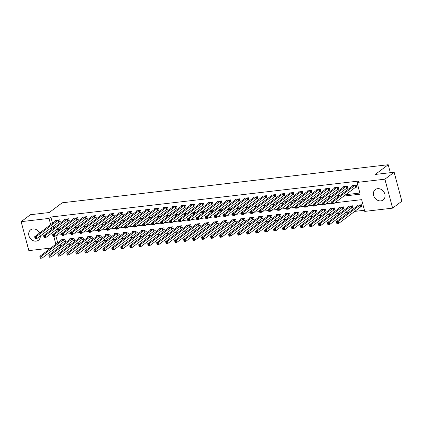 <?xml version="1.0" encoding="UTF-8"?>
<svg xmlns="http://www.w3.org/2000/svg" width="423" height="423" viewBox="0 0 423 423"><rect width="100%" height="100%" fill="white"/><g stroke="black" fill="none" stroke-linecap="round" stroke-linejoin="round"><path stroke-width="0.63" d="M40.365 235.928A6.509 5.42 53.1 0 1 38.44 240.238A6.509 5.42 53.1 0 1 36.151 241.136A6.509 5.42 53.1 0 1 29.425 237.039A6.509 5.42 53.1 0 1 30.62 229.826A6.509 5.42 53.1 0 1 32.904 228.928A6.509 5.42 53.1 0 1 39.619 233.004M377.607 188.669A6.509 5.42 53.1 0 1 384.327 192.766A6.509 5.42 53.1 0 1 383.138 199.979A6.509 5.42 53.1 0 1 380.853 200.877A6.509 5.42 53.1 0 1 374.128 196.78A6.509 5.42 53.1 0 1 375.317 189.567A6.509 5.42 53.1 0 1 377.607 188.669M50.829 248.058L28.854 250.628L21.15 221.663L30.393 214.72L49.264 212.515L62.202 202.797L388.214 164.721L375.275 174.44L394.146 172.24L401.85 201.2L392.607 208.142L364.753 211.394L361.628 199.656L334.937 202.77M58.506 245.779L61.663 245.62M67.162 244.98L70.652 244.573M76.151 243.928L79.635 243.521M85.134 242.881L88.624 242.474M94.123 241.829L97.607 241.422M103.106 240.782L106.596 240.375M112.095 239.73L115.579 239.323M121.078 238.683L124.568 238.276M130.067 237.631L133.552 237.224M139.051 236.584L142.54 236.177M148.039 235.532L151.524 235.125M157.023 234.485L160.507 234.078M166.006 233.433L169.496 233.025M174.995 232.386L178.48 231.978M183.979 231.333L187.468 230.926M192.967 230.286L196.452 229.879M201.951 229.234L205.441 228.827M210.94 228.187L214.424 227.78M219.923 227.135L223.413 226.728M228.912 226.088L232.396 225.681M237.895 225.036L241.385 224.629M246.884 223.989L250.368 223.582M255.867 222.942L259.357 222.53M264.856 221.89L268.341 221.483M273.84 220.843L277.329 220.436M282.828 219.791L286.313 219.384M291.812 218.744L295.302 218.337M300.795 217.692L304.285 217.285M309.784 216.645L313.269 216.238M318.768 215.593L322.257 215.185M327.756 214.546L331.241 214.138M336.74 213.493L340.229 213.086M345.728 212.446L349.213 212.039M354.712 211.394L364.446 210.257M58.559 245.985L56.328 247.418M55.831 235.711L57.734 242.876M360.845 206.847L362.014 206.71L361.496 204.753L357.181 205.255L357.361 205.922M351.862 207.894L353.031 207.756L352.507 205.8L348.198 206.308L348.372 206.969M342.873 208.946L344.042 208.809L343.524 206.852L339.209 207.355L339.389 208.021M333.89 209.993L335.058 209.856L334.535 207.899L330.226 208.407L330.4 209.068M324.901 211.045L326.07 210.908L325.551 208.951L321.237 209.454L321.417 210.12M315.918 212.092L317.086 211.955L316.563 209.998L312.253 210.501L312.428 211.167M306.929 213.144L308.097 213.007L307.579 211.051L303.265 211.553L303.444 212.219M297.945 214.191L299.114 214.054L298.596 212.097L294.281 212.6L294.456 213.266M288.957 215.244L290.13 215.106L289.607 213.15L285.292 213.652L285.472 214.318M279.973 216.29L281.142 216.153L280.623 214.197L276.309 214.699L276.483 215.365M270.984 217.343L272.158 217.205L271.635 215.249L267.32 215.751L267.5 216.417M262.001 218.39L263.169 218.252L262.651 216.296L258.337 216.798L258.511 217.464M253.012 219.442L254.186 219.304L253.663 217.348L249.348 217.85L249.528 218.517M244.029 220.489L245.197 220.351L244.679 218.395L240.364 218.897L240.539 219.563M235.045 221.536L236.214 221.403L235.69 219.447L231.381 219.949L231.555 220.616M226.056 222.588L227.225 222.45L226.707 220.494L222.392 220.996L222.572 221.663M217.073 223.635L218.242 223.503L217.718 221.546L213.409 222.049L213.583 222.715M208.084 224.687L209.253 224.55L208.735 222.593L204.42 223.095L204.6 223.762M199.101 225.734L200.269 225.602L199.746 223.645L195.437 224.148L195.611 224.814M190.112 226.786L191.281 226.649L190.762 224.692L186.448 225.195L186.628 225.861M181.129 227.833L182.297 227.701L181.774 225.739L177.464 226.247L177.639 226.913M172.14 228.885L173.308 228.748L172.79 226.791L168.476 227.294L168.655 227.96M163.156 229.932L164.325 229.8L163.807 227.838L159.492 228.346L159.667 229.012M154.168 230.984L155.341 230.847L154.818 228.891L150.503 229.393L150.683 230.059M145.184 232.031L146.353 231.899L145.835 229.938L141.52 230.445L141.694 231.106M136.195 233.084L137.369 232.946L136.846 230.99L132.531 231.492L132.711 232.158M127.212 234.131L128.381 233.993L127.862 232.037L123.548 232.544L123.722 233.205M118.223 235.183L119.397 235.045L118.874 233.089L114.559 233.591L114.739 234.257M109.24 236.23L110.408 236.092L109.89 234.136L105.576 234.643L105.75 235.304M100.256 237.282L101.425 237.144L100.901 235.188L96.587 235.69L96.767 236.357M91.268 238.329L92.436 238.191L91.918 236.235L87.603 236.743L87.778 237.403M82.284 239.381L83.453 239.244L82.929 237.287L78.62 237.789L78.794 238.456M73.295 240.428L74.464 240.29L73.946 238.334L69.631 238.842L69.811 239.503M64.312 241.48L65.48 241.343L64.957 239.386L60.648 239.889L60.822 240.555M343.841 196.082L360.169 194.173L357.044 182.435L358.894 181.044L50.855 217.02L52.526 223.307M53.298 226.21L53.79 228.055M58.141 228.277L61.626 227.87M67.125 227.23L70.615 226.823M76.114 226.178L79.598 225.771M85.097 225.131L88.587 224.724M94.086 224.079L97.57 223.672M103.069 223.032L106.554 222.625M112.053 221.98L115.542 221.573M121.041 220.933L124.526 220.526M130.025 219.881L133.515 219.474M139.014 218.834L142.498 218.427M147.997 217.782L151.487 217.374M156.986 216.735L160.47 216.327M165.969 215.682L169.459 215.275M174.958 214.635L178.443 214.228M183.942 213.583L187.431 213.176M192.93 212.536L196.415 212.129M201.914 211.484L205.404 211.077M210.903 210.437L214.387 210.03M219.886 209.385L223.376 208.978M228.875 208.338L232.359 207.931M237.858 207.286L241.348 206.879M246.842 206.239L250.331 205.832M255.83 205.187L259.315 204.78M264.814 204.14L268.304 203.733M273.803 203.088L277.287 202.68M282.786 202.041L286.276 201.634M291.775 200.988L295.259 200.581M300.758 199.942L304.248 199.534M309.747 198.889L313.232 198.482M318.731 197.842L322.22 197.435M327.719 196.79L331.204 196.383M336.703 195.743L340.192 195.336M345.691 194.691L359.867 193.036M355.637 187.278L356.811 187.14L356.288 185.184L351.973 185.686L352.153 186.353M346.654 188.325L347.822 188.187L347.304 186.231L342.99 186.739L343.164 187.4M337.665 189.377L338.839 189.24L338.315 187.283L334.001 187.786L334.181 188.452M328.682 190.424L329.85 190.287L329.332 188.33L325.017 188.838L325.192 189.499M319.698 191.476L320.867 191.339L320.343 189.382L316.029 189.885L316.208 190.551M310.709 192.523L311.878 192.386L311.36 190.429L307.045 190.937L307.22 191.598M301.726 193.575L302.894 193.438L302.371 191.482L298.062 191.984L298.236 192.65M292.737 194.622L293.906 194.485L293.388 192.528L289.073 193.036L289.253 193.697M283.754 195.675L284.922 195.537L284.399 193.581L280.089 194.083L280.264 194.749M274.765 196.721L275.933 196.584L275.415 194.628L271.101 195.13L271.28 195.796M265.781 197.774L266.95 197.636L266.427 195.68L262.117 196.182L262.292 196.848M256.793 198.821L257.961 198.683L257.443 196.727L253.128 197.229L253.308 197.895M247.809 199.873L248.978 199.735L248.454 197.779L244.145 198.281L244.32 198.947M238.821 200.92L239.989 200.782L239.471 198.826L235.156 199.328L235.336 199.994M229.837 201.972L231.006 201.834L230.487 199.878L226.173 200.38L226.347 201.047M220.848 203.019L222.022 202.881L221.499 200.925L217.184 201.427L217.364 202.094M211.865 204.071L213.033 203.934L212.515 201.977L208.201 202.48L208.375 203.146M202.876 205.118L204.05 204.981L203.526 203.024L199.212 203.526L199.392 204.193M193.893 206.17L195.061 206.033L194.543 204.076L190.228 204.579L190.403 205.245M184.904 207.217L186.078 207.08L185.554 205.123L181.24 205.626L181.419 206.292M175.92 208.264L177.089 208.132L176.571 206.175L172.256 206.678L172.431 207.344M166.937 209.316L168.105 209.179L167.582 207.222L163.267 207.725L163.447 208.391M157.948 210.363L159.117 210.231L158.599 208.275L154.284 208.777L154.458 209.443M148.965 211.415L150.133 211.278L149.61 209.322L145.301 209.824L145.475 210.49M139.976 212.462L141.145 212.33L140.626 210.374L136.312 210.876L136.492 211.542M130.993 213.515L132.161 213.377L131.638 211.421L127.328 211.923L127.503 212.589M122.004 214.561L123.172 214.429L122.654 212.468L118.34 212.975L118.519 213.641M113.02 215.614L114.189 215.476L113.665 213.52L109.356 214.022L109.531 214.688M104.032 216.661L105.2 216.528L104.682 214.567L100.367 215.074L100.547 215.735M95.048 217.713L96.217 217.575L95.693 215.619L91.384 216.121L91.558 216.788M86.059 218.76L87.228 218.628L86.71 216.666L82.395 217.173L82.575 217.834M77.076 219.812L78.244 219.674L77.726 217.718L73.412 218.22L73.586 218.887M68.087 220.859L69.261 220.721L68.738 218.765L64.423 219.273L64.603 219.934M59.104 221.911L60.272 221.774L59.754 219.817L55.439 220.32L55.614 220.986M390.334 172.684L388.214 164.721M394.146 172.24L384.898 179.183L392.607 208.142M21.15 221.663L49.005 218.411L50.681 224.692M50.855 217.02L49.005 218.411M357.044 182.435L384.898 179.183M56.291 229.668L59.78 229.261M65.274 228.616L68.764 228.209M74.263 227.569L77.747 227.162M83.246 226.517L86.736 226.109M92.235 225.47L95.72 225.062M101.219 224.417L104.708 224.01M110.207 223.37L113.692 222.963M119.191 222.318L122.681 221.911M128.18 221.271L131.664 220.864M137.163 220.219L140.653 219.812M146.152 219.172L149.636 218.765M155.135 218.12L158.625 217.713M164.124 217.073L167.608 216.666M173.107 216.021L176.597 215.614M182.096 214.974L185.581 214.567M191.08 213.922L194.569 213.515M200.068 212.875L203.553 212.468M209.052 211.823L212.536 211.415M218.035 210.776L221.525 210.368M227.024 209.723L230.509 209.316M236.008 208.676L239.497 208.269M244.996 207.624L248.481 207.217M253.98 206.577L257.47 206.17M262.969 205.525L266.453 205.118M271.952 204.478L275.442 204.071M280.941 203.426L284.425 203.019M289.924 202.379L293.414 201.972M298.913 201.332L302.397 200.92M307.896 200.28L311.386 199.873M316.885 199.233L320.37 198.826M325.869 198.181L329.358 197.774M334.857 197.134L338.342 196.727M51.453 227.6L51.944 229.446M53.827 236.526L55.884 244.261M331.421 203.183L325.948 203.823M322.437 204.23L316.964 204.869M313.448 205.282L307.976 205.922M304.465 206.329L298.992 206.969M295.481 207.381L290.004 208.021M286.493 208.428L281.02 209.068M277.509 209.48L272.031 210.12M268.52 210.527L263.048 211.167M259.537 211.579L254.059 212.219M250.548 212.626L245.076 213.266M241.565 213.678L236.087 214.318M232.576 214.725L227.103 215.365M223.593 215.778L218.115 216.417M214.604 216.825L209.131 217.464M205.62 217.877L200.148 218.517M196.632 218.924L191.159 219.563M187.648 219.976L182.176 220.616M178.659 221.023L173.187 221.663M169.676 222.075L164.203 222.71M160.692 223.122L155.215 223.762M151.704 224.174L146.231 224.809M142.72 225.221L137.242 225.861M133.731 226.273L128.259 226.908M124.748 227.32L119.27 227.96M115.759 228.367L110.287 229.007M106.776 229.419L101.298 230.059M97.787 230.466L92.314 231.106M88.804 231.518L83.326 232.158M79.815 232.565L74.342 233.205M70.831 233.618L65.353 234.257M61.843 234.665L56.37 235.304M355.119 185.322L332.959 201.908L331.161 202.12L353.142 185.549M356.711 186.77L355.368 187.426L333.477 203.865L331.68 204.076L331.584 203.786L332.304 203.701L332.092 202.918L331.373 203.003L331.584 203.786M332.092 202.918L332.959 201.908L333.477 203.865L332.304 203.701M331.161 202.12L331.373 203.003M358.35 205.118L336.37 221.689L338.162 221.478L338.686 223.434L360.57 206.995L361.919 206.339M337.512 223.27L338.686 223.434L336.888 223.645L336.793 223.355L337.512 223.27L337.3 222.487L336.581 222.572L336.793 223.355M337.3 222.487L338.162 221.478L360.327 204.891M336.581 222.572L336.37 221.689M346.13 186.369L323.97 202.955L322.173 203.167L344.158 186.601M347.722 187.823L346.379 188.473L324.494 204.917L322.696 205.123L322.596 204.838L323.315 204.753L323.109 203.971L322.389 204.055L322.596 204.838M323.109 203.971L323.97 202.955L324.494 204.917L323.315 204.753M322.173 203.167L322.389 204.055M337.147 187.421L314.987 204.008L313.189 204.219L335.175 187.648M338.738 188.87L337.395 189.525L315.505 205.964L313.707 206.175L313.612 205.885L314.331 205.8L314.12 205.018L313.401 205.102L313.612 205.885M314.12 205.018L314.987 204.008L315.505 205.964L314.331 205.8M313.189 204.219L313.401 205.102M328.163 188.468L305.998 205.055L304.2 205.266L326.186 188.7M329.755 189.916L328.407 190.572L306.522 207.016L304.724 207.222L304.623 206.937L305.343 206.852L305.136 206.07L304.417 206.154L304.623 206.937M305.136 206.07L305.998 205.055L306.522 207.016L305.343 206.852M304.2 205.266L304.417 206.154M349.366 206.17L327.381 222.736L329.179 222.524L329.697 224.481L351.587 208.042L352.93 207.386M328.523 224.322L329.697 224.481L327.904 224.692L327.804 224.407L328.523 224.322L328.317 223.54L327.598 223.619L327.804 224.407M328.317 223.54L329.179 222.524L351.339 205.938M327.598 223.619L327.381 222.736M340.378 207.217L318.397 223.788L320.195 223.577L320.713 225.533L342.598 209.094L343.947 208.439M319.539 225.369L320.713 225.533L318.916 225.745L318.82 225.454L319.539 225.369L319.328 224.587L318.609 224.671L318.82 225.454M319.328 224.587L320.195 223.577L342.355 206.99M318.609 224.671L318.397 223.788M331.394 208.269L309.409 224.835L311.206 224.624L311.73 226.58L333.615 210.141L334.958 209.485M310.551 226.421L311.73 226.58L309.932 226.791L309.832 226.501L310.551 226.421L310.345 225.639L309.625 225.718L309.832 226.501M310.345 225.639L311.206 224.624L333.366 208.037M309.625 225.718L309.409 224.835M319.175 189.52L297.015 206.107L295.217 206.318L317.202 189.747M320.766 190.969L319.423 191.624L297.533 208.063L295.735 208.275L295.64 207.984L296.359 207.899L296.153 207.117L295.434 207.201L295.64 207.984M296.153 207.117L297.015 206.107L297.533 208.063L296.359 207.899M295.217 206.318L295.434 207.201M322.405 209.316L300.425 225.887L302.223 225.676L302.741 227.632L324.631 211.193L325.974 210.538M301.567 227.468L302.741 227.632L300.943 227.844L300.848 227.553L301.567 227.468L301.356 226.686L300.637 226.77L300.848 227.553M301.356 226.686L302.223 225.676L324.383 209.089M300.637 226.77L300.425 225.887M310.191 190.567L288.026 207.154L286.228 207.365L308.214 190.799M311.783 192.016L310.434 192.671L288.549 209.115L286.752 209.322L286.651 209.036L287.37 208.951L287.164 208.169L286.445 208.253L286.651 209.036M287.164 208.169L288.026 207.154L288.549 209.115L287.37 208.951M286.228 207.365L286.445 208.253M301.202 191.619L279.043 208.206L277.245 208.417L299.23 191.846M302.794 193.068L301.451 193.723L279.561 210.162L277.763 210.374L277.668 210.083L278.387 209.998L278.181 209.216L277.462 209.3L277.668 210.083M278.181 209.216L279.043 208.206L279.561 210.162L278.387 209.998M277.245 208.417L277.462 209.3M292.219 192.666L270.054 209.253L268.261 209.464L290.241 192.899M293.811 194.115L292.462 194.77L270.577 211.209L268.779 211.421L268.684 211.135L269.403 211.051L269.192 210.268L268.473 210.347L268.684 211.135M269.192 210.268L270.054 209.253L270.577 211.209L269.403 211.051M268.261 209.464L268.473 210.347M283.23 193.718L261.07 210.305L259.273 210.517L281.258 193.946M284.822 195.167L283.479 195.823L261.588 212.261L259.796 212.473L259.696 212.182L260.415 212.097L260.208 211.315L259.489 211.4L259.696 212.182M260.208 211.315L261.07 210.305L261.588 212.261L260.415 212.097M259.273 210.517L259.489 211.4M274.247 194.765L252.087 211.352L250.289 211.563L272.269 194.998M275.838 196.214L274.49 196.869L252.605 213.308L250.807 213.52L250.712 213.229L251.431 213.15L251.22 212.367L250.501 212.446L250.712 213.229M251.22 212.367L252.087 211.352L252.605 213.308L251.431 213.15M250.289 211.563L250.501 212.446M313.422 210.368L291.436 226.934L293.234 226.723L293.758 228.679L315.643 212.24L316.986 211.585M292.579 228.52L293.758 228.679L291.96 228.891L291.859 228.6L292.579 228.52L292.372 227.738L291.653 227.817L291.859 228.6M292.372 227.738L293.234 226.723L315.394 210.136M291.653 227.817L291.436 226.934M304.433 211.415L282.453 227.986L284.251 227.775L284.769 229.731L306.659 213.292L308.002 212.637M283.595 229.567L284.769 229.731L282.971 229.943L282.876 229.652L283.595 229.567L283.384 228.785L282.664 228.869L282.876 229.652M283.384 228.785L284.251 227.775L306.411 211.188M282.664 228.869L282.453 227.986M295.45 212.468L273.464 229.033L275.262 228.822L275.785 230.778L297.67 214.339L299.013 213.684M274.606 230.62L275.785 230.778L273.988 230.99L273.887 230.699L274.606 230.62L274.4 229.837L273.681 229.916L273.887 230.699M274.4 229.837L275.262 228.822L297.422 212.235M273.681 229.916L273.464 229.033M286.461 213.515L264.481 230.08L266.279 229.874L266.797 231.83L288.687 215.392L290.03 214.736M265.623 231.667L266.797 231.83L264.999 232.042L264.904 231.751L265.623 231.667L265.411 230.884L264.692 230.969L264.904 231.751M265.411 230.884L266.279 229.874L288.438 213.282M264.692 230.969L264.481 230.08M277.477 214.567L255.492 231.132L257.29 230.921L257.813 232.877L279.698 216.439L281.041 215.783M256.634 232.719L257.813 232.877L256.015 233.089L255.915 232.798L256.634 232.719L256.428 231.931L255.709 232.016L255.915 232.798M256.428 231.931L257.29 230.921L279.45 214.334M255.709 232.016L255.492 231.132M265.258 195.817L243.098 212.404L241.3 212.616L263.286 196.045M266.85 197.266L265.507 197.922L243.622 214.361L241.824 214.572L241.723 214.281L242.442 214.197L242.236 213.414L241.517 213.499L241.723 214.281M242.236 213.414L243.098 212.404L243.622 214.361L242.442 214.197M241.3 212.616L241.517 213.499M268.494 215.614L246.509 232.179L248.306 231.973L248.824 233.93L270.715 217.491L272.058 216.835M247.651 233.766L248.824 233.93L247.027 234.141L246.932 233.85L247.651 233.766L247.439 232.983L246.72 233.068L246.932 233.85M247.439 232.983L248.306 231.973L270.466 215.381M246.72 233.068L246.509 232.179M256.275 196.864L234.115 213.451L232.317 213.663L254.297 197.097M257.866 198.313L256.523 198.969L234.633 215.407L232.835 215.619L232.74 215.328L233.459 215.249L233.247 214.466L232.528 214.546L232.74 215.328M233.247 214.466L234.115 213.451L234.633 215.407L233.459 215.249M232.317 213.663L232.528 214.546M259.505 216.666L237.52 233.232L239.318 233.02L239.841 234.977L261.726 218.538L263.074 217.882M238.662 234.813L239.841 234.977L238.043 235.188L237.943 234.897L238.662 234.813L238.456 234.03L237.737 234.115L237.943 234.897M238.456 234.03L239.318 233.02L261.477 216.433M237.737 234.115L237.52 233.232M247.286 197.916L225.126 214.503L223.328 214.715L245.314 198.144M248.877 199.365L247.534 200.021L225.649 216.46L223.852 216.671L223.751 216.38L224.47 216.296L224.264 215.513L223.545 215.598L223.751 216.38M224.264 215.513L225.126 214.503L225.649 216.46L224.47 216.296M223.328 214.715L223.545 215.598M250.522 217.713L228.536 234.279L230.334 234.072L230.852 236.029L252.743 219.59L254.086 218.934M229.678 235.865L230.852 236.029L229.055 236.24L228.959 235.949L229.678 235.865L229.472 235.082L228.753 235.167L228.959 235.949M229.472 235.082L230.334 234.072L252.494 217.48M228.753 235.167L228.536 234.279M238.302 198.963L216.142 215.55L214.345 215.762L236.325 199.196M239.894 200.412L238.551 201.068L216.661 217.507L214.863 217.718L214.768 217.427L215.487 217.348L215.275 216.565L214.556 216.645L214.768 217.427M215.275 216.565L216.142 215.55L216.661 217.507L215.487 217.348M214.345 215.762L214.556 216.645M241.533 218.765L219.548 235.331L221.345 235.119L221.869 237.076L243.754 220.637L245.102 219.981M220.69 236.912L221.869 237.076L220.071 237.287L219.971 236.996L220.69 236.912L220.483 236.129L219.764 236.214L219.971 236.996M220.483 236.129L221.345 235.119L243.511 218.532M219.764 236.214L219.548 235.331M229.314 200.01L207.154 216.602L205.356 216.809L227.341 200.243M230.905 201.464L229.562 202.12L207.677 218.559L205.879 218.77L205.779 218.48L206.498 218.395L206.292 217.612L205.573 217.697L205.779 218.48M206.292 217.612L207.154 216.602L207.677 218.559L206.498 218.395M205.356 216.809L205.573 217.697M232.55 219.812L210.564 236.378L212.362 236.171L212.88 238.128L234.77 221.689L236.113 221.033M211.706 237.964L212.88 238.128L211.082 238.334L210.987 238.049L211.706 237.964L211.5 237.181L210.781 237.266L210.987 238.049M211.5 237.181L212.362 236.171L234.522 219.579M210.781 237.266L210.564 236.378M220.33 201.062L198.17 217.649L196.372 217.861L218.353 201.295M221.922 202.511L220.579 203.167L198.688 219.606L196.891 219.817L196.795 219.526L197.515 219.447L197.303 218.659L196.584 218.744L196.795 219.526M197.303 218.659L198.17 217.649L198.688 219.606L197.515 219.447M196.372 217.861L196.584 218.744M223.561 220.859L201.581 237.43L203.373 237.218L203.897 239.175L225.782 222.736L227.13 222.08M202.717 239.011L203.897 239.175L202.099 239.386L202.004 239.095L202.717 239.011L202.511 238.228L201.792 238.313L202.004 239.095M202.511 238.228L203.373 237.218L225.538 220.632M201.792 238.313L201.581 237.43M211.341 202.109L189.181 218.702L187.384 218.908L209.369 202.342M212.933 203.563L211.59 204.219L189.705 220.658L187.907 220.869L187.807 220.579L188.526 220.494L188.32 219.711L187.601 219.796L187.807 220.579M188.32 219.711L189.181 218.702L189.705 220.658L188.526 220.494M187.384 218.908L187.601 219.796M202.358 203.162L180.198 219.749L178.4 219.96L200.386 203.394M203.949 204.61L202.606 205.266L180.716 221.705L178.918 221.916L178.823 221.626L179.542 221.541L179.331 220.758L178.612 220.843L178.823 221.626M179.331 220.758L180.198 219.749L180.716 221.705L179.542 221.541M178.4 219.96L178.612 220.843M193.369 204.209L171.209 220.801L169.412 221.007L191.397 204.441M194.966 205.663L193.618 206.318L171.733 222.757L169.935 222.969L169.835 222.678L170.554 222.593L170.347 221.811L169.628 221.895L169.835 222.678M170.347 221.811L171.209 220.801L171.733 222.757L170.554 222.593M169.412 221.007L169.628 221.895M184.386 205.261L162.226 221.848L160.428 222.059L182.413 205.493M185.977 206.71L184.634 207.365L162.744 223.804L160.946 224.016L160.851 223.725L161.57 223.64L161.359 222.858L160.645 222.942L160.851 223.725M161.359 222.858L162.226 221.848L162.744 223.804L161.57 223.64M160.428 222.059L160.645 222.942M175.402 206.308L153.237 222.9L151.439 223.106L173.425 206.54M176.994 207.762L175.645 208.417L153.761 224.856L151.963 225.062L151.862 224.777L152.581 224.692L152.375 223.91L151.656 223.994L151.862 224.777M152.375 223.91L153.237 222.9L153.761 224.856L152.581 224.692M151.439 223.106L151.656 223.994M166.413 207.36L144.254 223.947L142.456 224.158L164.441 207.587M168.005 208.809L166.662 209.464L144.772 225.903L142.974 226.115L142.879 225.824L143.598 225.739L143.392 224.957L142.673 225.041L142.879 225.824M143.392 224.957L144.254 223.947L144.772 225.903L143.598 225.739M142.456 224.158L142.673 225.041M157.43 208.407L135.265 224.999L133.472 225.205L155.453 208.639M159.022 209.861L157.673 210.517L135.788 226.955L133.991 227.162L133.895 226.876L134.609 226.791L134.403 226.009L133.684 226.094L133.895 226.876M134.403 226.009L135.265 224.999L135.788 226.955L134.609 226.791M133.472 225.205L133.684 226.094M148.441 209.459L126.281 226.046L124.484 226.257L146.469 209.686M150.033 210.908L148.69 211.563L126.8 228.002L125.007 228.214L124.907 227.923L125.626 227.838L125.42 227.056L124.7 227.14L124.907 227.923M125.42 227.056L126.281 226.046L126.8 228.002L125.626 227.838M124.484 226.257L124.7 227.14M139.458 210.506L117.293 227.098L115.5 227.304L137.48 210.739M141.049 211.96L139.701 212.616L117.816 229.055L116.018 229.261L115.923 228.975L116.642 228.891L116.431 228.108L115.712 228.193L115.923 228.975M116.431 228.108L117.293 227.098L117.816 229.055L116.642 228.891M115.5 227.304L115.712 228.193M130.469 211.558L108.309 228.145L106.511 228.357L128.497 211.786M132.061 213.007L130.718 213.663L108.827 230.101L107.035 230.313L106.934 230.022L107.654 229.938L107.447 229.155L106.728 229.24L106.934 230.022M107.447 229.155L108.309 228.145L108.827 230.101L107.654 229.938M106.511 228.357L106.728 229.24M121.486 212.605L99.326 229.197L97.528 229.403L119.508 212.838M123.077 214.059L121.729 214.715L99.844 231.154L98.046 231.36L97.951 231.074L98.67 230.99L98.459 230.207L97.739 230.292L97.951 231.074M98.459 230.207L99.326 229.197L99.844 231.154L98.67 230.99M97.528 229.403L97.739 230.292M112.497 213.657L90.337 230.244L88.539 230.456L110.525 213.885M114.088 215.106L112.745 215.762L90.86 232.201L89.063 232.412L88.962 232.121L89.681 232.037L89.475 231.254L88.756 231.339L88.962 232.121M89.475 231.254L90.337 230.244L90.86 232.201L89.681 232.037M88.539 230.456L88.756 231.339M103.513 214.704L81.353 231.296L79.556 231.503L101.536 214.937M105.105 216.158L103.762 216.814L81.872 233.253L80.074 233.459L79.979 233.173L80.698 233.089L80.486 232.306L79.767 232.391L79.979 233.173M80.486 232.306L81.353 231.296L81.872 233.253L80.698 233.089M79.556 231.503L79.767 232.391M94.525 215.756L72.365 232.343L70.567 232.555L92.552 215.984M96.116 217.205L94.773 217.861L72.888 234.3L71.09 234.511L70.99 234.22L71.709 234.136L71.503 233.353L70.784 233.438L70.99 234.22M71.503 233.353L72.365 232.343L72.888 234.3L71.709 234.136M70.567 232.555L70.784 233.438M85.541 216.803L63.381 233.396L61.584 233.602L83.564 217.036M87.133 218.257L85.79 218.913L63.899 235.352L62.102 235.558L62.007 235.273L62.726 235.188L62.514 234.405L61.795 234.49L62.007 235.273M62.514 234.405L63.381 233.396L63.899 235.352L62.726 235.188M61.584 233.602L61.795 234.49M76.552 217.856L54.393 234.442L52.595 234.654L74.58 218.083M78.144 219.304L76.801 219.96L54.916 236.399L53.118 236.61L53.018 236.32L53.737 236.235L53.531 235.452L52.812 235.537L53.018 236.32M53.531 235.452L54.393 234.442L54.916 236.399L53.737 236.235M52.595 234.654L52.812 235.537M67.569 218.903L45.409 235.495L43.611 235.701L65.591 219.135M69.161 220.357L67.817 221.012L45.927 237.451L44.129 237.657L44.034 237.372L44.753 237.287L44.542 236.505L43.823 236.589L44.034 237.372M44.542 236.505L45.409 235.495L45.927 237.451L44.753 237.287M43.611 235.701L43.823 236.589M58.58 219.955L36.42 236.542L34.623 236.753L56.608 220.182M60.172 221.403L58.829 222.059L36.944 238.498L35.146 238.709L35.046 238.419L35.765 238.334L35.558 237.552L34.839 237.636L35.046 238.419M35.558 237.552L36.42 236.542L36.944 238.498L35.765 238.334M34.623 236.753L34.839 237.636M214.577 221.911L192.592 238.477L194.39 238.271L194.908 240.227L216.798 223.788L218.141 223.133M193.734 240.063L194.908 240.227L193.115 240.433L193.015 240.148L193.734 240.063L193.528 239.281L192.809 239.365L193.015 240.148M193.528 239.281L194.39 238.271L216.55 221.678M192.809 239.365L192.592 238.477M205.589 222.958L183.608 239.529L185.401 239.318L185.924 241.274L207.809 224.835L209.158 224.179M184.751 241.11L185.924 241.274L184.127 241.485L184.031 241.195L184.751 241.11L184.539 240.327L183.82 240.412L184.031 241.195M184.539 240.327L185.401 239.318L207.566 222.731M183.82 240.412L183.608 239.529M196.605 224.01L174.62 240.576L176.417 240.37L176.936 242.326L198.826 225.887L200.169 225.232M175.762 242.162L176.936 242.326L175.143 242.532L175.043 242.247L175.762 242.162L175.556 241.38L174.836 241.464L175.043 242.247M175.556 241.38L176.417 240.37L198.577 223.778M174.836 241.464L174.62 240.576M187.616 225.057L165.636 241.628L167.434 241.417L167.952 243.373L189.837 226.934L191.185 226.279M166.778 243.209L167.952 243.373L166.154 243.585L166.059 243.294L166.778 243.209L166.567 242.427L165.848 242.511L166.059 243.294M166.567 242.427L167.434 241.417L189.594 224.83M165.848 242.511L165.636 241.628M178.633 226.109L156.647 242.675L158.445 242.469L158.969 244.425L180.854 227.986L182.197 227.331M157.79 244.261L158.969 244.425L157.171 244.631L157.07 244.346L157.79 244.261L157.583 243.479L156.864 243.563L157.07 244.346M157.583 243.479L158.445 242.469L180.605 225.877M156.864 243.563L156.647 242.675M169.644 227.156L147.664 243.727L149.462 243.516L149.98 245.472L171.87 229.033L173.213 228.378M148.806 245.308L149.98 245.472L148.182 245.684L148.087 245.393L148.806 245.308L148.595 244.526L147.876 244.61L148.087 245.393M148.595 244.526L149.462 243.516L171.622 226.929M147.876 244.61L147.664 243.727M160.661 228.209L138.675 244.774L140.473 244.568L140.996 246.524L162.881 230.086L164.224 229.43M139.817 246.36L140.996 246.524L139.199 246.731L139.098 246.445L139.817 246.36L139.611 245.578L138.892 245.663L139.098 246.445M139.611 245.578L140.473 244.568L162.633 227.976M138.892 245.663L138.675 244.774M151.672 229.255L129.692 245.826L131.49 245.615L132.008 247.571L153.898 231.132L155.241 230.477M130.834 247.407L132.008 247.571L130.21 247.783L130.115 247.492L130.834 247.407L130.622 246.625L129.903 246.709L130.115 247.492M130.622 246.625L131.49 245.615L153.649 229.028M129.903 246.709L129.692 245.826M142.688 230.308L120.703 246.873L122.501 246.667L123.024 248.624L144.909 232.185L146.252 231.529M121.845 248.46L123.024 248.624L121.227 248.83L121.126 248.544L121.845 248.46L121.639 247.677L120.92 247.762L121.126 248.544M121.639 247.677L122.501 246.667L144.661 230.075M120.92 247.762L120.703 246.873M133.705 231.355L111.72 247.926L113.517 247.714L114.036 249.67L135.926 233.232L137.269 232.576M112.862 249.507L114.036 249.67L112.238 249.882L112.143 249.591L112.862 249.507L112.65 248.724L111.931 248.809L112.143 249.591M112.65 248.724L113.517 247.714L135.677 231.127M111.931 248.809L111.72 247.926M124.716 232.407L102.731 248.973L104.529 248.766L105.052 250.723L126.937 234.284L128.28 233.628M103.873 250.559L105.052 250.723L103.254 250.929L103.154 250.643L103.873 250.559L103.667 249.776L102.948 249.861L103.154 250.643M103.667 249.776L104.529 248.766L126.689 232.174M102.948 249.861L102.731 248.973M115.733 233.454L93.747 250.025L95.545 249.813L96.063 251.77L117.954 235.331L119.297 234.675M94.889 251.606L96.063 251.77L94.266 251.981L94.17 251.69L94.889 251.606L94.678 250.823L93.964 250.908L94.17 251.69M94.678 250.823L95.545 249.813L117.705 233.226M93.964 250.908L93.747 250.025M106.744 234.506L84.759 251.072L86.556 250.865L87.08 252.822L108.965 236.383L110.313 235.727M85.901 252.658L87.08 252.822L85.282 253.028L85.182 252.743L85.901 252.658L85.695 251.875L84.975 251.96L85.182 252.743M85.695 251.875L86.556 250.865L108.722 234.273M84.975 251.96L84.759 251.072M97.761 235.553L75.775 252.124L77.573 251.912L78.091 253.869L99.981 237.43L101.324 236.774M76.917 253.705L78.091 253.869L76.293 254.08L76.198 253.789L76.917 253.705L76.711 252.922L75.992 253.007L76.198 253.789M76.711 252.922L77.573 251.912L99.733 235.325M75.992 253.007L75.775 252.124M88.772 236.605L66.792 253.171L68.584 252.959L69.108 254.921L90.993 238.477L92.341 237.826M67.929 254.757L69.108 254.921L67.31 255.127L67.215 254.842L67.929 254.757L67.722 253.974L67.003 254.059L67.215 254.842M67.722 253.974L68.584 252.959L90.749 236.372M67.003 254.059L66.792 253.171M79.788 237.652L57.803 254.223L59.601 254.012L60.119 255.968L82.009 239.529L83.352 238.873M58.945 255.804L60.119 255.968L58.326 256.179L58.226 255.889L58.945 255.804L58.739 255.021L58.02 255.106L58.226 255.889M58.739 255.021L59.601 254.012L81.761 237.425M58.02 255.106L57.803 254.223M70.8 238.704L48.819 255.27L50.612 255.058L51.135 257.02L73.02 240.576L74.369 239.92M49.962 256.856L51.135 257.02L49.338 257.226L49.242 256.941L49.962 256.856L49.75 256.074L49.031 256.158L49.242 256.941M49.75 256.074L50.612 255.058L72.777 238.472M49.031 256.158L48.819 255.27M61.816 239.751L39.831 256.322L41.628 256.111L42.147 258.067L64.037 241.628L65.38 240.973M40.973 257.903L42.147 258.067L40.354 258.279L40.254 257.988L40.973 257.903L40.767 257.121L40.048 257.205L40.254 257.988M40.767 257.121L41.628 256.111L63.788 239.524M40.048 257.205L39.831 256.322M355.034 185.359L355.558 187.315M354.844 185.47L355.368 187.426M360.57 206.995L360.052 205.039M360.761 206.884L360.243 204.928M346.051 186.411L346.569 188.367M345.861 186.517L346.379 188.473M337.062 187.458L337.586 189.414M336.872 187.569L337.395 189.525M328.079 188.51L328.597 190.466M327.888 188.616L328.407 190.572M351.587 208.042L351.064 206.086M351.777 207.936L351.254 205.98M342.598 209.094L342.08 207.138M342.789 208.983L342.27 207.027M333.615 210.141L333.097 208.185M333.805 210.035L333.282 208.079M319.09 189.557L319.614 191.513M318.9 189.668L319.423 191.624M324.631 211.193L324.108 209.237M324.816 211.082L324.298 209.126M310.107 190.609L310.625 192.565M309.916 190.715L310.434 192.671M301.118 191.656L301.641 193.612M300.927 191.767L301.451 193.723M292.134 192.708L292.653 194.665M291.944 192.814L292.462 194.77M283.146 193.755L283.669 195.712M282.955 193.866L283.479 195.823M274.162 194.807L274.68 196.764M273.972 194.913L274.49 196.869M315.643 212.24L315.124 210.284M315.833 212.135L315.315 210.173M306.659 213.292L306.136 211.336M306.849 213.181L306.326 211.225M297.67 214.339L297.152 212.383M297.861 214.234L297.343 212.272M288.687 215.392L288.163 213.435M288.877 215.281L288.354 213.324M279.698 216.439L279.18 214.482M279.889 216.333L279.37 214.371M265.173 195.854L265.697 197.811M264.983 195.965L265.507 197.922M270.715 217.491L270.191 215.534M270.905 217.38L270.382 215.423M256.19 196.901L256.708 198.863M256 197.012L256.523 198.969M261.726 218.538L261.208 216.581M261.916 218.427L261.398 216.47M247.201 197.953L247.725 199.91M247.016 198.064L247.534 200.021M252.743 219.59L252.219 217.634M252.933 219.479L252.409 217.522M238.218 199L238.736 200.962M238.027 199.111L238.551 201.068M243.754 220.637L243.236 218.68M243.944 220.526L243.426 218.569M229.234 200.053L229.752 202.009M229.044 200.164L229.562 202.12M234.77 221.689L234.247 219.733M234.961 221.578L234.437 219.622M220.246 201.099L220.769 203.061M220.055 201.211L220.579 203.167M225.782 222.736L225.263 220.78M225.972 222.625L225.454 220.669M211.262 202.152L211.78 204.108M211.072 202.263L211.59 204.219M202.273 203.199L202.797 205.155M202.083 203.31L202.606 205.266M193.29 204.251L193.808 206.207M193.1 204.362L193.618 206.318M184.301 205.298L184.825 207.254M184.111 205.409L184.634 207.365M175.318 206.35L175.836 208.306M175.127 206.461L175.645 208.417M166.329 207.397L166.852 209.353M166.139 207.508L166.662 209.464M157.345 208.449L157.864 210.405M157.155 208.56L157.673 210.517M148.357 209.496L148.88 211.452M148.166 209.607L148.69 211.563M139.373 210.548L139.891 212.505M139.183 210.659L139.701 212.616M130.384 211.595L130.908 213.552M130.194 211.706L130.718 213.663M121.401 212.647L121.919 214.604M121.211 212.758L121.729 214.715M112.412 213.694L112.936 215.651M112.227 213.805L112.745 215.762M103.429 214.747L103.947 216.703M103.238 214.852L103.762 216.814M94.445 215.793L94.964 217.75M94.255 215.904L94.773 217.861M85.457 216.846L85.98 218.802M85.266 216.951L85.79 218.913M76.473 217.893L76.991 219.849M76.283 218.004L76.801 219.96M67.484 218.945L68.008 220.901M67.294 219.051L67.817 221.012M58.501 219.992L59.019 221.948M58.311 220.103L58.829 222.059M216.798 223.788L216.275 221.832M216.988 223.677L216.465 221.721M207.809 224.835L207.291 222.879M208 224.724L207.482 222.768M198.826 225.887L198.302 223.931M199.016 225.776L198.493 223.82M189.837 226.934L189.319 224.978M190.027 226.823L189.509 224.867M180.854 227.986L180.335 226.03M181.044 227.875L180.521 225.919M171.87 229.033L171.347 227.077M172.055 228.922L171.537 226.966M162.881 230.086L162.363 228.129M163.072 229.975L162.554 228.018M153.898 231.132L153.375 229.176M154.088 231.021L153.565 229.065M144.909 232.185L144.391 230.223M145.1 232.074L144.581 230.117M135.926 233.232L135.402 231.275M136.116 233.121L135.593 231.164M126.937 234.284L126.419 232.322M127.127 234.173L126.609 232.216M117.954 235.331L117.43 233.374M118.144 235.22L117.62 233.263M108.965 236.383L108.447 234.421M109.155 236.272L108.637 234.316M99.981 237.43L99.458 235.474M100.172 237.319L99.648 235.362M90.993 238.477L90.474 236.52M91.183 238.371L90.665 236.415M82.009 239.529L81.486 237.573M82.199 239.418L81.676 237.462M73.02 240.576L72.502 238.62M73.211 240.47L72.693 238.514M64.037 241.628L63.513 239.672M64.227 241.517L63.704 239.561"/></g></svg>
